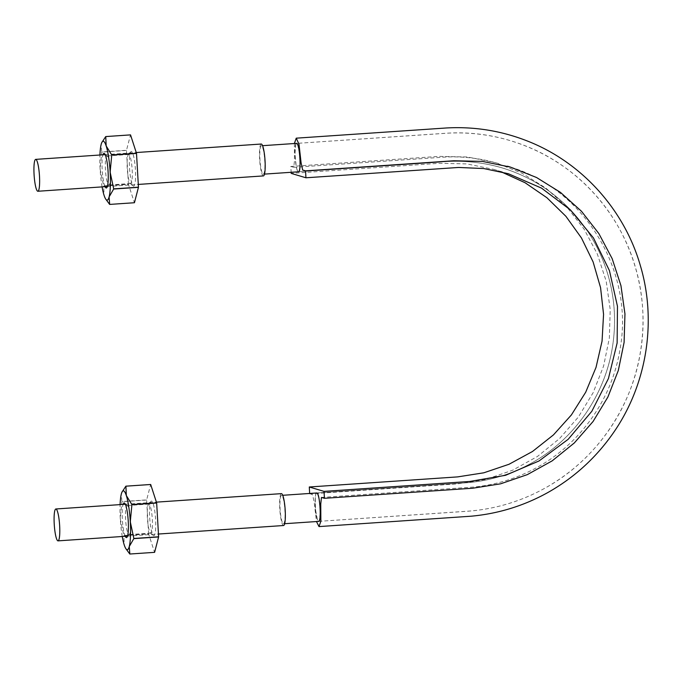 <?xml version="1.0" encoding="UTF-8"?>
<svg xmlns="http://www.w3.org/2000/svg" width="682" height="682" viewBox="0 0 682 682"><rect width="100%" height="100%" fill="white"/><g stroke="black" fill="none" stroke-linecap="round" stroke-linejoin="round"><path stroke-width="0.51" stroke-dasharray="3.41 2.56" d="M318.665 521.363L470.64 510.988C496.982 508.593 521.79 500.963 545.063 488.107C570.502 473.811 591.652 454.664 608.523 430.657C641.498 383.898 651.685 321.861 635.368 267.182C619.819 212.895 578.703 167.158 526.751 146.408C501.04 136.076 474.322 131.669 446.616 133.203L296.568 143.399A14.245 2.37 -93.9 0 0 295.749 144.482A14.245 2.37 -93.9 0 0 294.999 153.723A14.245 2.37 -93.9 0 0 296.159 165.862A14.245 2.37 -93.9 0 0 298.358 171.77C297.582 171.412 296.849 169.451 296.159 165.862L294.999 153.723L295.749 144.482L296.568 143.399L297.846 145.104L299.713 155.129L299.935 166.996C299.637 170.278 299.117 171.873 298.358 171.77C295.391 171.745 293.558 142.726 296.568 143.399L448.543 133.101C503.248 130.168 558.345 153.228 594.815 194.251C632.538 235.776 649.852 295.118 640.637 351.008C631.864 408.143 595.616 460.231 545.327 487.954C520.929 501.483 494.893 509.249 467.221 511.261L318.665 521.363L317.386 519.658L315.519 509.642L315.297 497.775C315.587 494.484 316.116 492.89 316.874 492.992C317.65 493.35 318.383 495.32 319.074 498.9L320.233 511.048L319.483 520.289L318.665 521.363C315.672 522.514 313.626 492.268 316.738 492.975L316.874 492.992M263.158 174.166A14.245 2.37 -93.9 0 0 263.303 174.183A14.245 2.37 -93.9 0 0 264.701 159.818A14.245 2.37 -93.9 0 0 261.368 145.769A14.245 2.37 -93.9 0 0 259.944 159.699A14.245 2.37 -93.9 0 0 263.158 174.166M316.738 492.975L468.142 482.651C491.543 480.503 513.495 473.513 533.989 461.671C574.96 438.083 604.533 395.202 612.274 348.135C616.366 323.464 614.968 299.168 608.088 275.255C601.345 252.476 590.228 232.212 574.721 214.463C554.816 192.102 530.622 176.578 502.131 167.891C481.245 161.805 459.924 159.938 438.168 162.29L298.358 171.77L438.168 162.29C459.924 159.938 481.245 161.805 502.131 167.891C529.854 176.331 553.545 191.292 573.212 212.775C589.7 231.121 601.405 252.238 608.335 276.125C615.087 300.071 616.349 324.385 612.121 349.039C604.073 396.344 573.937 439.285 532.446 462.549C511.832 474.161 489.812 480.912 466.394 482.796L316.738 492.975A14.245 2.37 -93.9 0 0 315.297 497.775A14.245 2.37 -93.9 0 0 315.519 509.642A14.245 2.37 -93.9 0 0 317.386 519.658A14.245 2.37 -93.9 0 0 318.511 521.38M283.311 523.776A14.245 2.37 -93.9 0 0 283.465 523.793A14.245 2.37 -93.9 0 0 284.854 509.42A14.245 2.37 -93.9 0 0 281.53 495.371A14.245 2.37 -93.9 0 0 280.106 509.301A14.245 2.37 -93.9 0 0 283.311 523.776M281.41 493.64A15.976 2.66 -93.9 0 0 279.816 509.266A15.976 2.66 -93.9 0 0 283.414 525.507A15.976 2.66 -93.9 0 0 283.576 525.524M261.249 144.03A15.976 2.66 -93.9 0 0 259.654 159.665A15.976 2.66 -93.9 0 0 263.252 175.896A15.976 2.66 -93.9 0 0 263.423 175.913M294.377 143.518L294.471 160.747L293.763 167.329L290.805 166.459L291.146 172.29M309.662 493.461L312.578 494.774L314.155 502.046L316.465 521.542M500.98 171.736L493.674 169.358L466.863 163.902L439.523 163.296L291.205 173.381M290.805 166.459L439.123 156.374L467.673 157.005L495.652 162.691L521.807 173.109L545.728 187.993L566.725 206.859L584.116 229.169L597.415 254.224L606.213 281.274L610.22 309.509L609.35 338.059L603.596 366.055L593.144 392.679L578.327 417.094L559.564 438.56L537.45 456.463L512.634 470.213L485.865 479.42L458.006 483.819L309.688 493.913M109.64 204.412L134.414 202.725L128.455 184.362L103.681 186.041L104.099 195.402L106.366 200.116M102.095 186.894A29.531 4.91 86.1 0 1 100.118 169.179A29.531 4.91 86.1 0 1 99.93 155.01M105.088 186.689A17.365 2.89 86.1 0 1 102.291 171.378A17.365 2.89 86.1 0 1 102.794 155.24A17.365 2.89 86.1 0 1 102.922 154.805M126.485 150.432L101.712 152.12L100.118 169.179L103.655 185.879L128.438 184.2L126.485 150.432A34.04 5.661 86.1 0 1 126.494 150.279L130.501 134.883M130.134 153.382A17.365 2.89 86.1 0 1 130.825 151.762A17.365 2.89 86.1 0 1 135.351 168.616A17.365 2.89 86.1 0 1 133.152 185.922A17.365 2.89 86.1 0 1 129.793 171.523A17.365 2.89 86.1 0 1 130.134 153.382M101.976 142.188L101.158 144.439L101.72 151.967L126.494 150.279M105.949 157.559A14.544 2.421 86.1 0 1 106.921 155.965A14.544 2.421 86.1 0 1 107.338 156.144A14.544 2.421 86.1 0 1 110.322 170.312A14.544 2.421 86.1 0 1 109.29 184.762A14.544 2.421 86.1 0 1 108.89 184.993A14.544 2.421 86.1 0 1 105.787 173.961A14.544 2.421 86.1 0 1 105.949 157.559M127.739 156.076A14.544 2.421 86.1 0 1 128.318 154.72A14.544 2.421 86.1 0 1 128.71 154.482A14.544 2.421 86.1 0 1 132.112 168.838A14.544 2.421 86.1 0 1 130.68 183.509A14.544 2.421 86.1 0 1 130.262 183.33A14.544 2.421 86.1 0 1 127.457 171.276A14.544 2.421 86.1 0 1 127.739 156.076M129.793 554.014L154.567 552.335L148.616 533.963L123.843 535.651L124.252 545.012L126.528 549.726M122.257 536.495A29.531 4.91 86.1 0 1 120.279 518.78A29.531 4.91 86.1 0 1 120.092 504.612M125.249 536.291A17.365 2.89 86.1 0 1 122.445 520.98A17.365 2.89 86.1 0 1 122.956 504.851A17.365 2.89 86.1 0 1 123.075 504.407M146.647 500.034L121.873 501.722L120.279 518.78L123.817 535.489L148.591 533.801L146.647 500.034A34.04 5.661 86.1 0 1 146.656 499.889L150.662 484.484M150.296 502.984A17.365 2.89 86.1 0 1 150.986 501.364A17.365 2.89 86.1 0 1 155.513 518.218A17.365 2.89 86.1 0 1 153.305 535.532A17.365 2.89 86.1 0 1 149.955 521.133A17.365 2.89 86.1 0 1 150.296 502.984M122.129 491.79L121.319 494.049L121.873 501.568L146.656 499.889M126.11 507.161A14.544 2.421 86.1 0 1 127.074 505.575A14.544 2.421 86.1 0 1 127.5 505.754A14.544 2.421 86.1 0 1 130.475 519.923A14.544 2.421 86.1 0 1 129.444 534.364A14.544 2.421 86.1 0 1 129.051 534.603A14.544 2.421 86.1 0 1 125.94 523.563A14.544 2.421 86.1 0 1 126.11 507.161M147.9 505.677A14.544 2.421 86.1 0 1 148.471 504.322A14.544 2.421 86.1 0 1 148.864 504.092A14.544 2.421 86.1 0 1 152.265 518.439A14.544 2.421 86.1 0 1 150.841 533.119A14.544 2.421 86.1 0 1 150.424 532.94A14.544 2.421 86.1 0 1 147.61 520.878A14.544 2.421 86.1 0 1 147.9 505.677M263.303 174.183L264.505 174.106M261.368 145.769L262.57 145.684M283.465 523.793L284.658 523.708M281.53 495.371L282.732 495.294M127.5 536.137L158.454 534.032M125.335 504.254L156.408 502.14M107.347 186.536L138.293 184.43M105.173 154.652L136.247 152.538M493.674 169.358L508.414 173.748M321.461 497.434L472.933 487.101C496.811 484.911 519.198 477.784 540.101 465.704C581.882 441.646 612.01 397.956 619.887 350.011C634.951 271.01 583.707 187.243 507.502 166.229M293.763 167.329L445.235 157.056C463.393 156.229 481.16 158.395 498.542 163.552L495.652 162.691M107.338 156.144L104.457 153.552M109.29 184.762L106.776 187.72M128.71 154.482L106.921 155.965M130.68 183.509L108.89 184.993M130.262 183.33L133.152 185.922M128.318 154.72L130.825 151.762M127.5 505.754L124.61 503.163M129.444 534.364L126.937 537.322M148.864 504.092L127.074 505.575M150.841 533.119L129.051 534.603M150.424 532.94L153.305 535.532M148.471 504.322L150.986 501.364"/><path stroke-width="1.02" d="M298.358 171.77A14.245 2.37 -93.9 0 0 298.503 171.787A14.245 2.37 -93.9 0 0 299.935 166.996A14.245 2.37 -93.9 0 0 299.713 155.129A14.245 2.37 -93.9 0 0 297.846 145.104A14.245 2.37 -93.9 0 0 296.568 143.373C299.551 142.248 301.606 172.495 298.494 171.787L264.505 174.106M318.511 521.38A14.245 2.37 -93.9 0 0 318.665 521.398A14.245 2.37 -93.9 0 0 319.483 520.289A14.245 2.37 -93.9 0 0 320.233 511.048A14.245 2.37 -93.9 0 0 319.074 498.9A14.245 2.37 -93.9 0 0 316.874 492.992A14.245 2.37 -93.9 0 0 316.729 492.975L316.874 492.992C319.841 493.026 321.674 522.045 318.665 521.363M158.454 534.032L283.576 525.524A15.976 2.66 -93.9 0 0 285.144 509.403A15.976 2.66 -93.9 0 0 281.41 493.64L156.408 502.14M57.859 540.843A15.976 2.66 -93.9 0 0 58.021 540.869A15.976 2.66 -93.9 0 0 59.59 524.748A15.976 2.66 -93.9 0 0 55.856 508.985A15.976 2.66 -93.9 0 0 54.262 524.611A15.976 2.66 -93.9 0 0 57.859 540.843M138.293 184.43L263.423 175.913A15.976 2.66 -93.9 0 0 264.983 159.793A15.976 2.66 -93.9 0 0 261.249 144.03L136.247 152.538M37.698 191.241A15.976 2.66 -93.9 0 0 37.868 191.258A15.976 2.66 -93.9 0 0 39.428 175.138A15.976 2.66 -93.9 0 0 35.694 159.375A15.976 2.66 -93.9 0 0 34.1 175.001A15.976 2.66 -93.9 0 0 37.698 191.241M316.465 521.542L319.005 526.589L471.083 516.206C498.167 513.742 523.674 505.899 547.586 492.685C573.733 477.988 595.471 458.313 612.803 433.65C646.689 385.603 657.15 321.87 640.372 265.682C624.388 209.894 582.113 162.879 528.703 141.541C502.259 130.918 474.791 126.392 446.301 127.977L296.227 138.173L298.989 144.149L301.077 162.717L302.655 169.997L305.545 170.858L305.945 177.78L291.205 173.381L291.146 172.29M296.227 138.173L294.377 143.518M309.662 493.461L309.287 486.991L324.027 491.381L324.427 498.303L321.461 497.434L320.753 504.015L320.864 521.193L319.005 526.589M309.287 486.991L457.605 476.897L483.811 472.805L509.036 464.263L532.48 451.501L553.46 434.894L571.388 414.946L585.702 392.218L596.025 367.385L602.053 341.171L603.561 314.342L600.569 287.676L593.127 261.965L581.448 237.95L565.915 216.322L546.93 197.746L525.072 182.733L500.98 171.736M324.027 491.381L469.77 481.466L505.584 475.294L539.019 460.972L568.217 439.268L591.84 411.272L608.438 378.527L617.133 342.986L617.474 306.329L609.435 270.609L593.468 237.95L570.45 209.945L541.534 188.121L508.414 173.748L483.785 168.556L458.568 167.457L305.945 177.78M305.545 170.858L453.862 160.764L482.413 161.395L510.392 167.09L536.546 177.508L560.468 192.392L581.456 211.25L598.847 233.559L612.155 258.623L620.952 285.664L624.959 313.899L624.09 342.449L618.327 370.454L607.875 397.069L593.067 421.493L574.304 442.959L552.19 460.853L527.374 474.612L500.605 483.819L472.745 488.218L324.427 498.303M99.93 155.01A29.531 4.91 86.1 0 1 101.158 144.439A29.531 4.91 86.1 0 1 101.789 142.589A29.531 4.91 86.1 0 1 106.17 145.939A29.531 4.91 86.1 0 1 110.143 172.162A29.531 4.91 86.1 0 1 109.103 196.893L109.666 204.421A34.04 5.661 86.1 0 1 109.64 204.412L105.616 198.939A29.531 4.91 86.1 0 1 104.099 195.402A29.531 4.91 86.1 0 1 102.095 186.894M113.681 188.871L110.143 172.162L111.737 155.104A34.04 5.661 86.1 0 0 111.712 154.942L106.17 145.939L105.753 136.579A34.04 5.661 86.1 0 0 105.727 136.571L130.501 134.883A34.04 5.661 86.1 0 1 130.535 134.891L136.485 153.262A34.04 5.661 86.1 0 1 136.511 153.424L138.455 187.183L113.681 188.871A34.04 5.661 86.1 0 1 113.672 189.025L109.103 196.893A29.531 4.91 86.1 0 1 105.616 198.939M102.922 154.805A17.365 2.89 86.1 0 1 104.457 153.552A17.365 2.89 86.1 0 1 108.012 170.474A17.365 2.89 86.1 0 1 106.776 187.72A17.365 2.89 86.1 0 1 105.088 186.689M138.455 187.183A34.04 5.661 86.1 0 1 138.446 187.337L134.439 202.733L109.666 204.421M113.672 189.025L138.446 187.337M111.737 155.104L136.511 153.424M111.712 154.942L136.485 153.262M105.753 136.579L130.535 134.891M105.727 136.571L101.789 142.589M120.092 504.612A29.531 4.91 86.1 0 1 121.319 494.049A29.531 4.91 86.1 0 1 121.942 492.199A29.531 4.91 86.1 0 1 126.323 495.541A29.531 4.91 86.1 0 1 130.296 521.773A29.531 4.91 86.1 0 1 129.265 546.504L129.827 554.023A34.04 5.661 86.1 0 1 129.793 554.014L125.778 548.55A29.531 4.91 86.1 0 1 124.252 545.012A29.531 4.91 86.1 0 1 122.257 536.495M133.843 538.482L130.296 521.773L131.89 504.714A34.04 5.661 86.1 0 0 131.865 504.552L126.323 495.541L125.914 486.181A34.04 5.661 86.1 0 0 125.88 486.172L150.662 484.484A34.04 5.661 86.1 0 1 150.688 484.501L156.638 502.864A34.04 5.661 86.1 0 1 156.664 503.026L158.616 536.794L133.843 538.482A34.04 5.661 86.1 0 1 133.834 538.627L129.265 546.504A29.531 4.91 86.1 0 1 125.778 548.55M123.075 504.407A17.365 2.89 86.1 0 1 124.61 503.163A17.365 2.89 86.1 0 1 128.173 520.076A17.365 2.89 86.1 0 1 126.937 537.322A17.365 2.89 86.1 0 1 125.249 536.291M158.616 536.794A34.04 5.661 86.1 0 1 158.608 536.947L154.601 552.343L129.827 554.023M133.834 538.627L158.608 536.947M131.89 504.714L156.664 503.026M131.865 504.552L156.638 502.864M125.914 486.181L150.688 484.501M125.88 486.172L121.942 492.199M262.57 145.684L296.568 143.373M284.658 523.708L318.665 521.398M282.732 495.294L316.729 492.975M58.021 540.869L127.5 536.137M55.856 508.985L125.335 504.254M37.868 191.258L107.347 186.536M35.694 159.375L105.173 154.652M510.392 167.09L507.502 166.229"/></g></svg>
